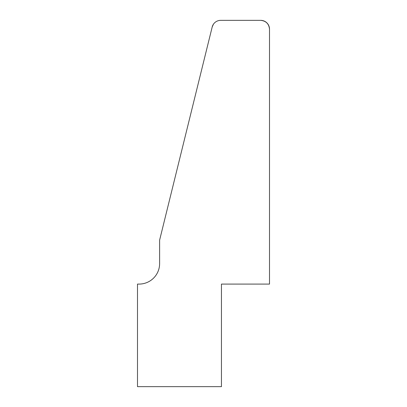 <?xml version="1.0" encoding="UTF-8"?>
<svg xmlns="http://www.w3.org/2000/svg" width="407" height="407" viewBox="0 0 407 407"><rect width="100%" height="100%" fill="white"/><g stroke="black" fill="none" stroke-linecap="round" stroke-linejoin="round"><path stroke-width="0.61" d="M269.505 284.086L269.505 29.141A8.791 8.791 0 0 0 260.714 20.35L220.716 20.35A8.791 8.791 0 0 0 212.179 27.035L159.615 240.13L159.615 263.573A20.513 20.513 0 0 1 139.102 284.086L137.495 284.086L137.495 386.65L221.449 386.65L221.449 284.086L269.505 284.086L269.505 29.141C268.946 23.84 266.015 20.91 260.714 20.35L236.396 20.35M212.179 27.035C214.418 22.217 214.418 22.217 212.179 27.035L213.416 24.242M159.615 263.573A20.513 20.513 0 0 1 139.102 284.086"/></g></svg>
